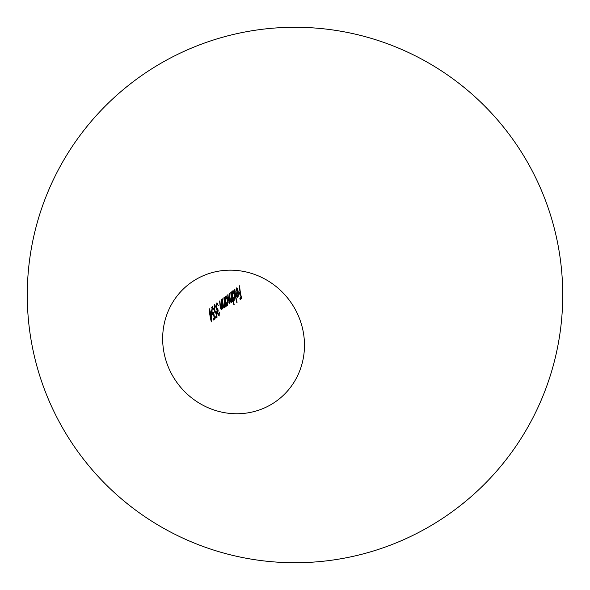 <?xml version="1.0" encoding="UTF-8"?>
<svg xmlns="http://www.w3.org/2000/svg" width="590" height="590" viewBox="0 0 590 590"><rect width="100%" height="100%" fill="white"/><g stroke="black" fill="none" stroke-linecap="round" stroke-linejoin="round"><path stroke-width="0.89" d="M239.216 413.715A73.02 69.65 -127.4 0 0 277.912 399.968A73.02 69.65 -127.4 0 0 288.901 299.661A73.02 69.65 -127.4 0 0 189.22 283.952A73.02 69.65 -127.4 0 0 167.656 365.372A73.02 69.65 -127.4 0 0 239.216 413.715M213.123 313.651L211.95 311.431L212.363 307.626L213.558 309.167L212.267 306.321L211.663 311.594L213.315 314.979L213.624 314.463L214.17 317.899L213.123 318.696A73.02 69.65 -127.4 0 0 213.447 319.987L214.701 319.028L213.691 312.486L213.123 313.651L212.157 313.755M211.685 307.656L212.489 307.582L211.692 307.604M218.824 314.728L217.754 313.224L218.13 310.561A73.02 69.65 52.6 0 1 217.902 309.263L216.56 307.316L217.046 304.042L218.344 305.686L216.943 302.744L216.301 307.633L217.327 310.561L217.474 313.43L219.148 316.011L219.296 312.088L218.654 314.78M217.902 309.263L216.692 309.411M216.353 304.071L217.629 304.337M224.222 306.645L223.315 305.273L222.954 303.201A73.02 69.65 52.6 0 1 222.482 298.85L222.209 299.064A73.02 69.65 -127.4 0 0 222.732 303.784C223.108 306.534 223.669 307.884 224.399 307.81L224.893 305.332A73.02 69.65 -127.4 0 0 225.218 306.999L225.498 306.785A73.02 69.65 52.6 0 1 224.178 297.559L223.905 297.766A73.02 69.65 -127.4 0 0 224.244 301.106L224.222 306.645L223.367 306.734M231.192 301.313L230.056 298.164A73.02 69.65 52.6 0 1 229.532 293.466L229.259 293.673A73.02 69.65 -127.4 0 0 229.628 297.272L229.65 302.493L228.566 299.646A73.02 69.65 52.6 0 1 227.998 294.639L227.725 294.845A73.02 69.65 -127.4 0 0 228.286 299.853L229.834 303.658L230.225 300.804L231.369 302.478L231.796 300.126A73.02 69.65 -127.4 0 0 232.113 301.726L232.386 301.519A73.02 69.65 52.6 0 1 231.066 292.286L230.793 292.5A73.02 69.65 -127.4 0 0 231.206 296.387L231.192 301.313L230.402 301.387M229.65 302.493L228.868 302.559M234.886 289.366L234.614 289.579A73.02 69.65 -127.4 0 0 236.804 302.523L237.077 302.309A73.02 69.65 52.6 0 1 234.886 289.366M239.577 285.789L239.297 285.995A73.02 69.65 -127.4 0 0 240.049 292.153L238.825 293.09A73.02 69.65 -127.4 0 0 239.053 294.381L240.27 293.451A73.02 69.65 -127.4 0 0 241.089 297.323L239.865 298.26A73.02 69.65 -127.4 0 0 240.182 299.55L241.679 298.407A73.02 69.65 52.6 0 1 239.577 285.789M235.978 289.063L236.671 289.041L237.888 291.821L235.875 293.355L236.642 296.364L237.903 297.493L238.441 295.103L238.19 291.829C237.777 288.945 237.232 287.647 236.546 287.935L236.052 291.622L236.841 288.989L235.993 289.004M234.164 304.536A73.02 69.65 52.6 0 1 232.947 299.042L234.237 300.295L234.577 294.646C234.149 291.77 233.581 290.464 232.88 290.737L232.121 293.193A73.02 69.65 52.6 0 1 231.973 291.6L231.7 291.807A73.02 69.65 -127.4 0 0 233.891 304.75L233.839 304.551M226.398 306.092A73.02 69.65 52.6 0 1 226.066 304.388L227.342 305.561L227.688 299.912C227.253 297.036 226.693 295.73 225.985 296.003L225.225 298.466A73.02 69.65 52.6 0 1 225.085 296.866L224.805 297.072A73.02 69.65 -127.4 0 0 226.125 306.306L226.081 306.107M221.619 308.629L220.712 307.257L220.358 305.185A73.02 69.65 52.6 0 1 219.886 300.841L219.613 301.048A73.02 69.65 -127.4 0 0 220.136 305.768C220.513 308.526 221.066 309.868 221.803 309.802L222.297 307.324A73.02 69.65 -127.4 0 0 222.622 308.983L222.895 308.769A73.02 69.65 52.6 0 1 221.582 299.543L221.302 299.757A73.02 69.65 -127.4 0 0 221.641 303.098L221.619 308.629L220.771 308.718M215.483 311.844L214.31 309.625L214.723 305.819L215.918 307.361L214.627 304.514L214.03 309.787L215.675 313.179L215.992 312.656L216.53 316.093L215.49 316.896A73.02 69.65 -127.4 0 0 215.807 318.18L217.068 317.221L216.051 310.679L215.483 311.844L214.517 311.948M214.045 305.849L214.856 305.775L214.052 305.797M211.198 310.62L209.738 311.734A73.02 69.65 52.6 0 1 209.45 308.813L209.177 309.027A73.02 69.65 -127.4 0 0 209.465 311.948L209.111 312.221A73.02 69.65 -127.4 0 0 209.273 313.511L209.627 313.246A73.02 69.65 -127.4 0 0 211.36 321.97L211.198 310.62M239.916 298.466L241.679 298.407M238.891 293.495L240.27 293.451M238.072 295.118L238.441 295.103M236.037 294.285L238.021 292.972L237.659 296.372L236.686 296.468M236.295 293.031L238.021 292.972M237.659 296.372L236.317 294.277M234.001 299.167L232.482 296.195L232.969 291.88L234.296 294.845L234.001 299.167L233.043 299.263M232.312 291.903L233.131 291.829L232.327 291.836M230.52 301.704L231.737 301.66M227.113 304.433L225.594 301.468L226.073 297.146L227.408 300.111L226.921 304.492M225.424 297.168L226.236 297.094M217.327 310.583L218.13 310.561M215.579 317.273L217.068 317.221M214.841 312.693L215.992 312.656M213.219 319.079L214.701 319.028M212.481 314.5L213.624 314.463M209.236 313.253L209.627 313.246M209.907 313.032L210.822 312.331L210.866 318.512A73.02 69.65 52.6 0 1 209.907 313.032L209.214 313.054M209.126 312.39L210.822 312.331M132.403 82.305A267.727 267.727 0 0 0 192.097 542.166A267.727 267.727 0 0 0 560.5 260.537A267.727 267.727 0 0 0 132.403 82.305M226.921 304.506L226.132 304.536M226.236 297.08L225.439 297.109M217.231 303.968L216.368 303.998M218.654 314.787L217.902 314.817"/></g></svg>
